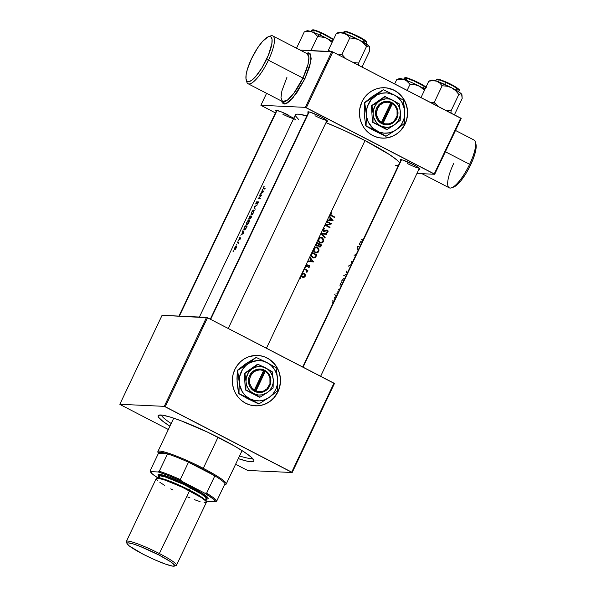 <?xml version="1.0" encoding="UTF-8"?>
<svg xmlns="http://www.w3.org/2000/svg" width="596" height="596" viewBox="0 0 596 596"><rect width="100%" height="100%" fill="white"/><g stroke="black" fill="none" stroke-linecap="round" stroke-linejoin="round"><path stroke-width="0.89" d="M451.634 187.8L453.69 187.047A25.226 6.869 -62.6 0 0 470.579 165.018L469.641 164.295A26.902 7.323 117.4 0 1 451.634 187.8A26.902 7.323 117.4 0 1 453.653 163.557M246.163 79.7L246.744 81.816A26.902 7.323 -62.6 0 0 268.438 60.218L266.501 59.451A25.226 6.869 117.4 0 1 246.163 79.7A25.226 6.869 117.4 0 1 251.512 58.751L247.333 69.456L246.111 74.85L245.999 78.888L247.012 81.22L249.054 81.652L251.952 80.132L255.46 76.809L261.823 68.078L268.453 55.033L271.903 43.352L272.014 39.314L271.009 36.982L269.75 36.483L268.081 36.848L262.56 41.392L257.465 48.127L251.512 58.751A25.226 6.869 117.4 0 1 268.394 36.721A25.226 6.869 117.4 0 1 266.501 59.451L268.438 60.218A26.902 7.323 117.4 0 1 248.085 83.745A26.902 7.323 117.4 0 1 246.528 80.609M286.944 77.316L281.901 90.89L280.977 97.707L282.571 101.588A26.902 7.323 -62.6 0 0 302.932 78.061L304.869 78.828L309.6 66.692L311.172 58.862L310.486 54.013L308.549 52.791L306.396 53.327L310.65 54.311L310.836 61.552L304.869 78.828L302.932 78.061L307.976 64.487L308.899 57.663L307.298 53.789L272.804 35.946A26.902 7.323 117.4 0 1 268.438 60.218L302.932 78.061L268.438 60.218A26.902 7.323 -62.6 0 0 270.457 35.969L268.394 36.721M421.946 173.682L449.287 187.822A26.902 7.323 -62.6 0 0 469.641 164.295L445.391 151.756L469.641 164.295A26.902 7.323 -62.6 0 0 474.006 140.03L455.5 130.457M382.304 138.123A25.226 24.086 92.7 0 0 404.982 124.08L405.079 124.08A25.226 24.086 -87.3 0 1 382.356 138.13A25.226 24.086 -87.3 0 1 361.966 101.782L364.476 97.58L367.717 93.967L371.569 91.091L375.875 89.05L380.479 87.925L385.195 87.761L389.851 88.566L394.269 90.309L398.262 92.916L401.697 96.299L404.431 100.314L407.001 107.198L407.597 112.1L407.269 117.032L406.032 121.808L403.924 126.248L401.033 130.166L397.472 133.429L393.375 135.903L388.897 137.49L384.211 138.138L379.503 137.818L374.944 136.536L370.719 134.353L366.987 131.344L363.888 127.626L361.541 123.342L360.044 118.664L359.448 113.761L359.775 108.83L361.966 101.782A25.226 24.086 -87.3 0 1 384.696 87.731A25.226 24.086 -87.3 0 1 405.079 124.08L404.982 124.08A25.226 24.086 92.7 0 0 384.643 87.731M255.192 405.824A25.226 24.086 92.7 0 0 279.621 386.864A25.226 24.086 92.7 0 0 267.053 358.002L267.157 358.002A25.226 24.086 -87.3 0 1 279.718 386.893A25.226 24.086 -87.3 0 1 255.244 405.824A25.226 24.086 -87.3 0 1 245.671 403.246L241.671 400.639L238.236 397.256L235.502 393.241L233.572 388.741L232.522 383.921L232.388 378.981L233.17 374.102L234.854 369.475L237.364 365.274L240.605 361.668L244.457 358.785L248.763 356.743L255.721 355.417L260.437 355.745L264.989 357.019L269.213 359.209L272.946 362.219L276.045 365.937L278.392 370.213L279.889 374.899L280.485 379.801L280.157 384.733L278.921 389.508L276.812 393.941L273.922 397.867L270.361 401.123L266.263 403.596L261.786 405.191L257.1 405.839L250.082 404.989L245.671 403.246A25.226 24.086 -87.3 0 1 233.11 374.363A25.226 24.086 -87.3 0 1 257.584 355.432A25.226 24.086 -87.3 0 1 267.157 358.002L267.053 358.002A25.226 24.086 92.7 0 0 257.532 355.425M282.891 114.246A10.087 1.207 -154.6 0 0 294.67 118.842A10.087 1.207 25.4 0 1 282.891 114.246M295.4 119.654A10.929 1.304 25.4 0 1 294.431 119.923M315.016 115.736A10.087 1.207 -154.6 0 0 326.787 120.34A10.087 1.207 25.4 0 1 315.016 115.736M326.183 121.338L327.45 121.398L326.556 120.154L320.901 116.779A10.929 1.304 25.4 0 1 327.524 121.144A10.929 1.304 25.4 0 1 326.548 121.413M407.426 163.542A10.087 1.207 -154.6 0 0 419.197 168.139A10.087 1.207 25.4 0 1 407.426 163.542M418.593 169.145L419.86 169.204L418.966 167.96L413.311 164.585A10.929 1.304 25.4 0 1 419.934 168.944A10.929 1.304 25.4 0 1 418.958 169.219M239.547 455.97A50.451 6.027 -154.6 0 0 252.272 458.16A50.451 6.027 25.4 0 1 239.547 455.97M221.742 439.133A52.969 6.332 25.4 0 1 253.836 460.268A52.969 6.332 25.4 0 1 238.281 458.629L247.333 461.23L252.6 461.781L253.896 461.021L253.851 460.313L250.983 456.968L244.241 452.021L234.206 445.897L207.922 432.301L180.99 420.761L170.203 417.044L162.492 415.166L158.536 415.293L158.156 416.485L158.663 417.401L162.864 421.327L169.927 426.177A52.969 6.332 25.4 0 1 158.827 415.159A52.969 6.332 25.4 0 1 221.742 439.133M365.028 140.589A58.013 6.936 -154.6 0 0 325.975 122.634L344.741 130.71L365.028 140.589L330.556 213.197L365.028 140.589A58.013 6.936 -154.6 0 1 399.663 162.805L397.055 160.123L389.672 154.699L365.028 140.589M295.348 115.013L296.763 114.186L298.216 114.141L306.836 115.885A58.013 6.936 -154.6 0 0 295.392 114.901L199.407 317.042M330.326 213.435L331.309 212.779L331.57 213.241L330.594 214.471L331.6 215.38A58.013 6.936 25.4 0 1 334.87 217.108L334.647 217.585A58.013 6.936 -154.6 0 0 331.331 215.826L330.124 214.888L330.326 213.435M329.32 215.797L329.998 214.374L329.32 215.797L333.134 220.766L327.1 220.468L329.32 215.797L327.353 219.946L329.305 220.036L330.326 217.89L329.066 216.318L330.326 217.89L329.305 220.036L327.346 219.946L326.712 221.28L327.1 220.468L333.134 220.766L329.32 215.797M326.489 221.749L326.712 221.28A58.013 6.936 25.4 0 1 331.659 223.88L326.273 225.266A58.013 6.936 25.4 0 1 330.05 227.262L329.826 227.732A58.013 6.936 -154.6 0 0 324.887 225.139L326.489 221.749L324.932 225.027L330.288 223.746A58.013 6.936 -154.6 0 0 326.489 221.749A58.013 6.936 25.4 0 1 330.288 223.746L324.932 225.027L323.218 228.648L324.887 225.139A58.013 6.936 25.4 0 1 329.826 227.732L330.05 227.262A58.013 6.936 -154.6 0 0 326.273 225.266L331.659 223.88A58.013 6.936 -154.6 0 0 326.712 221.28L326.489 221.749M323.092 228.76L324.596 228.275L324.656 228.827L323.293 229.512L323.807 230.816L327.509 230.235L328.105 231.181L327.867 232.142L326.556 232.775L326.444 232.216L327.577 231.375L327.01 230.585L324.589 231.382L323.323 231.144L322.652 229.833L323.092 228.76M320.998 233.327L322.652 229.833L320.998 233.327L326.936 233.826L326.69 234.34L322.123 233.952L325.155 237.573L324.909 238.087L320.998 233.327L326.936 233.826L320.998 233.327L318.785 237.983L320.961 233.394L324.909 238.087L325.155 237.573L322.123 233.952L326.69 234.34L326.936 233.826L326.288 234.303L326.526 233.803L320.991 233.341M318.495 238.34L320.38 237.201L322.555 237.819L323.74 240.017L322.995 242.17L321.266 243.026L318.935 242.155L317.988 240.106L318.495 238.34M316.692 242.393L317.996 239.637L316.692 242.393A58.013 6.936 25.4 0 1 321.631 244.993L320.104 246.997L318.942 246.655L318.473 245.701L316.729 246.044L315.85 244.71L316.692 242.393L314.092 247.861L316.059 243.727L315.91 245.038L316.729 246.044L318.473 245.701L319.806 247.012L320.857 246.498L321.631 244.993A58.013 6.936 -154.6 0 0 316.692 242.393M313.801 248.219L315.686 247.079L318.078 247.884L319.046 249.895L318.301 252.048L316.58 252.905L314.241 252.041L313.295 249.985L313.801 248.219M311.999 252.272L313.31 249.515L311.999 252.272A58.013 6.936 25.4 0 1 316.938 254.872L315.038 257.725L312.498 257.599L310.889 255.453L311.999 252.272L309.778 256.943L311.268 253.807L311.023 256.012L313.258 257.904L315.545 257.345L316.938 254.872A58.013 6.936 -154.6 0 0 311.999 252.272M309.533 257.465L309.778 256.943L313.6 261.912L307.566 261.614L309.533 257.465L307.812 261.085L309.764 261.182L310.784 259.036L309.533 257.465L310.784 259.036L309.764 261.182L307.812 261.085L309.764 261.182L307.812 261.093L306.173 264.542L307.566 261.614L313.6 261.912L309.778 256.943L309.533 257.465M306.031 264.713L306.903 264.14L307.104 264.609L306.314 265.376L306.769 266.084L309.242 265.533L309.615 266.993L308.691 267.604L309.257 266.494L308.758 265.905L306.389 266.486L305.822 265.697L306.031 264.713M304.936 267.15L305.8 265.332L304.936 267.15L305.606 267.768L304.899 267.887L304.936 267.15L304.258 268.58L304.727 267.582L305.606 267.768L304.936 267.15L305.383 267.142M304.027 269.057L304.258 268.58A58.013 6.936 25.4 0 1 307.886 270.48L307.655 270.957A58.013 6.936 -154.6 0 0 307.126 270.673L306.985 272.208L306.687 270.659L305.256 269.697A58.013 6.936 -154.6 0 0 304.027 269.057L303.073 271.076L304.027 269.057A58.013 6.936 25.4 0 1 305.256 269.697L307.126 270.673A58.013 6.936 25.4 0 1 307.655 270.957L307.886 270.48A58.013 6.936 -154.6 0 0 304.258 268.58L304.027 269.057M303.014 271.113L303.662 271.173L303.632 271.836L302.954 271.724L303.014 271.113M301.74 273.877L302.865 271.508L301.74 273.877L303.245 273.206L304.832 273.936L305.398 275.486L304.668 277.028L303.349 277.49L301.859 276.842L301.233 275.628L301.74 273.877L300.049 277.431L301.241 274.935L301.464 276.291L302.41 277.244L303.93 277.416L305.182 276.335L305.368 275.047L304.787 274.607L304.727 276.313L305.182 276.335L303.051 277.468L304.511 276.693L304.787 274.607L305.249 274.629L304.206 273.452L302.91 273.236L301.74 273.877M299.989 277.475L300.637 277.535L300.608 278.198L300.012 278.176L299.989 277.475M266.434 348.235L299.848 277.87L266.434 348.235M234.563 248.145L236.366 246.148L236.359 247.496L235.323 249.322L234.235 249.739L234.563 248.145M236.098 244.919L236.493 244.449L236.098 244.919M238.4 242.706A58.013 6.936 25.4 0 1 238.631 242.736L238.854 242.259A58.013 6.936 -154.6 0 0 237.439 242.132L237.215 242.609L237.439 242.132A58.013 6.936 25.4 0 1 238.854 242.259L238.631 242.736A58.013 6.936 -154.6 0 0 238.4 242.706L237.99 244.017L238.206 243.019L237.662 242.632A58.013 6.936 -154.6 0 0 237.215 242.609A58.013 6.936 25.4 0 1 237.662 242.632L238.206 243.019L237.99 244.017L238.407 242.751M244.457 227.359L245.187 225.824A58.013 6.936 25.4 0 1 247.191 226.04L245.403 229.236L243.92 229.847L244.457 227.359L243.794 229.244L244.502 229.907L245.887 228.596L247.191 226.04A58.013 6.936 -154.6 0 0 245.187 225.824L246.342 226.42L245.187 225.824L244.457 227.359M261.473 192.799L262.501 189.349L263.417 191.86L260.288 194.02L263.417 191.86L262.501 189.349L261.473 192.799M251.467 212.496L252.935 210.269L253.985 209.986L253.881 212.02L252.406 214.381L250.998 214.791L251.467 212.496M249.24 217.279L249.873 215.946A58.013 6.936 25.4 0 1 251.877 216.154L250.596 218.374L250.029 218.531L249.985 217.935L249.009 218.888L249.873 215.946L251.035 216.542L249.873 215.946A58.013 6.936 -154.6 0 1 251.877 216.154L250.149 218.583M233.073 251.281L233.476 250.812L233.073 251.281M254.149 206.946L257.181 204.994L254.574 206.931L255.155 209.256L254.149 206.946L255.155 209.256L254.574 206.931L257.181 204.994L254.179 206.872L254.693 207.222L254.149 206.946M255.96 204.19L255.855 203.325L256.831 201.649L256.138 203.72L258.291 201.843L257.561 203.929L257.941 202.29L255.96 204.19M263.35 187.472L264.207 186.108L263.73 188.105A58.013 6.936 25.4 0 1 265.116 188.276L264.892 188.746A58.013 6.936 -154.6 0 0 263.484 188.574L263.35 187.472M259.677 195.302L259.901 194.832A58.013 6.936 25.4 0 1 261.905 195.041L258.716 198.237A58.013 6.936 25.4 0 1 260.296 198.423L260.072 198.9A58.013 6.936 -154.6 0 0 258.068 198.684L261.167 195.443A58.013 6.936 -154.6 0 0 259.677 195.302A58.013 6.936 25.4 0 1 261.167 195.443L258.068 198.684A58.013 6.936 25.4 0 1 260.072 198.9L260.296 198.423A58.013 6.936 -154.6 0 0 258.716 198.237L261.905 195.041A58.013 6.936 -154.6 0 0 259.901 194.832L261.063 195.428L259.901 194.832L259.677 195.302M246.774 222.375L248.241 220.148L249.292 219.864L249.188 221.906L247.713 224.26L246.304 224.677L246.774 222.375M241.931 233.945L242.967 230.496L243.876 233.006L240.747 235.159L243.846 233.073L242.967 230.496L241.931 233.945M239.093 238.609L239.808 237.469L239.212 239.1L240.754 237.759L239.912 239.599L240.479 238.199L239.078 239.577L239.093 238.609M239.048 239.585L240.419 238.162L239.912 239.599L240.754 237.759L239.234 239.108L239.808 237.469L238.892 239.264M237.96 240.993L238.363 240.523L237.96 240.993M416.947 173.451L434.7 174.27L461.192 118.47L332.821 51.949L306.322 107.749L434.231 173.913L460.723 118.112L461.192 118.47L434.7 174.27L416.947 173.451M260.899 105.298L305.353 107.362L331.853 51.561L300.146 50.086L332.821 51.949L460.723 118.112L434.231 173.913L434.7 174.27L305.353 107.362L306.322 107.749L332.821 51.949L331.853 51.561L305.353 107.362L260.899 105.298L266.583 93.311L260.899 105.298L275.412 112.927L260.899 105.298M281.677 101.119L285.514 103.868L292.927 97.848L304.869 78.828L296.674 93.006L289.641 101.231L287.19 103.078L284.203 104.069L282.258 102.855L281.632 100.858M400.728 160.562A10.929 1.304 25.4 0 1 400.326 159.639A10.929 1.304 25.4 0 1 413.311 164.585L402.673 160.026L400.266 159.668L401.16 160.913M308.326 112.756A10.929 1.304 25.4 0 1 307.916 111.832A10.929 1.304 25.4 0 1 320.901 116.779L310.263 112.227L307.856 111.862L308.75 113.106M293.821 118.217L281.223 111.832L276.194 110.305L275.657 110.618L276.633 111.616M295.392 115.78L298.738 119.617M395.453 165.234L398.828 165.39M247.727 470.453L292.189 472.516L334.438 383.533L207.497 317.75L165.248 406.733L291.72 472.159L333.969 383.176L334.438 383.533L292.189 472.516L247.727 470.453L235.599 464.291L247.727 470.453M206.529 317.37L162.075 315.306L119.826 404.282L164.28 406.353L206.529 317.37L207.497 317.75L333.969 383.176L291.72 472.159L292.189 472.516L164.28 406.353L165.248 406.733L207.497 317.75L162.075 315.306L119.826 404.282L164.28 406.353L206.529 317.37M120.295 404.647L168.348 429.5L120.295 404.647M171.186 423.51A50.451 6.027 25.4 0 1 161.449 415.032A50.451 6.027 -154.6 0 0 171.186 423.51M276.201 111.266A10.929 1.304 25.4 0 1 275.799 110.342A10.929 1.304 25.4 0 1 288.777 115.289M257.003 405.831L261.681 405.183L266.159 403.596L270.264 401.123L273.825 397.86L277.87 391.773L279.554 387.147L280.336 382.267L280.202 377.328L279.151 372.515L277.222 368.008L274.488 363.992L269.116 359.202L264.892 357.019L260.333 355.738M384.115 138.13L388.793 137.49L393.271 135.895L397.376 133.422L400.937 130.166L404.982 124.08L406.666 119.453L407.448 114.574L407.314 109.627L406.263 104.814L404.334 100.314L401.6 96.291L398.165 92.916L394.165 90.301L387.445 88.044M475.541 143.122L476.137 147.406L475.28 152.39L473.373 158.439L469.484 167.23L465.893 173.652L460.782 180.916L456.029 185.706L453.124 187.219M248.085 83.745L282.571 101.588L287.51 100.046L293.754 93.408L302.932 78.061A26.902 7.323 -62.6 0 0 307.298 53.789M269.355 36.49A26.902 7.323 117.4 0 1 272.804 35.946M475.928 144.076L475.347 141.96A26.902 7.323 117.4 0 1 469.641 164.295L470.579 165.018A25.226 6.869 -62.6 0 0 475.928 144.076A25.226 6.869 -62.6 0 0 475.556 143.159M362.331 239.242L361.459 239.793M361.414 241.171L360.483 241.864L359.462 244.017L359.701 244.792M358.837 246.602A58.013 6.936 25.4 0 1 357.347 246.461L357.287 249.873M354.188 255.438L354.002 255.058L354.188 255.438M355.328 254.09L355.097 254.522M348.578 266.151L348.258 265.928L349.047 266.017L350.225 264.684M351.327 261.219L351.2 262.635M345.531 274.562L344.354 275.896L343.564 275.814M346.641 271.098L346.507 272.521M341.508 281.111L343.616 278.652M341.88 282.31L340.942 283.011L339.921 285.156L340.16 285.938M338.58 289.216L338.349 289.798M337.247 291.802L337.202 292.211M335.094 294.119L334.654 294.841M336.375 293.902A58.013 6.936 25.4 0 1 335.935 293.873M335.384 295.728L335.339 296.137M332.27 301.099L333.015 300.6M334.274 297.464L334.17 298.499M332.367 302.083L332.322 302.5M334.87 217.108A58.013 6.936 -154.6 0 0 331.6 215.38L334.87 217.108L334.311 217.406L331.115 215.357L331.6 215.38L330.653 214.001L331.57 213.241L331.309 212.779L329.998 214.374L331.331 215.826A58.013 6.936 25.4 0 1 334.647 217.585L334.87 217.108M330.922 212.951L331.57 213.241L330.154 213.979L330.653 214.001L330.154 213.979L331.115 215.357L330.102 214.448L330.922 212.951M329.141 216.177L332.754 220.676L329.141 216.177M332.114 220.177L329.439 220.043L332.114 220.177L329.439 220.043L329.923 220.066L330.72 218.397L330.236 218.374L329.439 220.043L330.236 218.374L330.72 218.397L332.114 220.177L330.72 218.397L329.923 220.066L332.114 220.177M326.623 221.466L331.659 223.88L325.781 225.243L330.05 227.262L329.491 227.553L325.781 225.243L331.249 223.858L326.623 221.466M326.064 230.019L327.398 230.175L324.306 230.875L322.95 230.518L322.831 229.4L323.248 230.764L323.74 230.786L323.33 229.423L322.831 229.4L324.656 228.827L324.157 228.804L324.105 228.305L324.656 228.827L324.596 228.275L323.218 228.648L322.652 229.833L323.509 231.255L327.197 230.659L327.495 231.658L326.444 232.216L326.556 232.775L327.725 232.313L328.076 231.017M324.306 230.875L323.74 230.786M327.904 230.622L326.526 230.034L327.979 231.948L326.124 232.753M326.809 230.555L327.197 230.659M323.546 231.39L325.96 230.607L323.896 231.39M323.509 231.255L324.589 231.382M326.332 232.723L327.577 231.926L327.36 230.458M321.631 233.93L325.155 237.573L324.641 237.767L321.631 233.93M320.626 237.178L322.086 237.521L319.523 237.454L317.996 239.637L318.376 241.432L319.665 242.676L321.81 242.915L323.472 241.44L323.553 239.167L321.609 237.499C323.136 238.4 323.621 239.711 323.069 241.417L320.678 243.012M320.723 243.019L321.266 243.026M320.864 237.178L320.38 237.201M321.013 237.73L319.024 238.594L318.577 240.389L319.791 242.147L321.833 242.304L323.121 240.747L322.414 238.385L320.395 237.7L318.286 238.974L318.785 238.996L318.286 238.974L319.419 242.185L319.896 242.207L318.689 240.851L319.337 238.258L321.013 237.73L322.846 238.921L322.965 241.194L321.199 242.475L319.419 242.185L320.648 242.46M320.827 243.004L322.771 241.924L323.323 240.002L322.51 238.184L320.544 237.171M320.283 242.453L318.681 241.626L318.055 239.89L318.838 238.236L320.529 237.707M319.374 246.997L320.35 246.595L321.222 244.971L316.603 242.579L321.631 244.993L319.598 246.99M319.806 247.012L320.387 246.9M316.93 246.193L317.996 245.686L317.102 246.178M320.909 245.194L320.164 246.379L319.352 246.453L319.791 246.476L318.942 245.597L319.203 244.651L318.733 244.628L319.002 246.349L320.164 246.379L320.909 245.194A58.013 6.936 -154.6 0 0 319.337 244.367L318.733 244.628L319.337 244.367A58.013 6.936 25.4 0 1 320.909 245.194M319.367 246.453L318.495 245.694L318.867 244.345L319.337 244.367L318.942 245.597L319.449 246.371M316.804 245.649L315.917 244.584L316.483 243.108L316.983 243.131L316.193 243.719L316.692 243.742L316.193 243.719L316.461 245.545L316.953 245.567L316.416 244.74L316.983 243.131A58.013 6.936 25.4 0 1 318.83 244.099L317.646 245.634L316.461 245.545L317.333 245.671M317.646 245.634L318.83 244.099A58.013 6.936 -154.6 0 0 316.983 243.131L316.416 244.74L317.296 245.671M315.932 247.057L317.392 247.4L314.83 247.34L313.31 249.515L313.69 251.318L316.029 252.898L318.1 252.257L318.979 250.767L318.614 248.532L316.916 247.377C318.443 248.286 318.927 249.59 318.376 251.303L315.992 252.89M316.029 252.898L316.58 252.905M316.178 247.057L315.686 247.079M316.32 247.608L314.33 248.472L313.883 250.275L315.001 251.974L317.147 252.183L318.435 250.625L317.728 248.264L315.709 247.578L313.593 248.852L314.092 248.875L313.593 248.852L314.725 252.063L315.202 252.086L314.003 250.73L314.643 248.137L316.32 247.608L318.16 248.8L318.271 251.072L316.506 252.354L314.725 252.063L315.954 252.339M316.133 252.883L317.899 252.026L318.644 250.171L317.817 248.063L315.85 247.049M315.589 252.331L313.988 251.505L313.362 249.769L314.144 248.115L315.835 247.586M311.909 252.458L316.938 254.872L315.545 257.345L313.608 257.971L315.128 257.33L316.528 254.85L311.909 252.458M313.258 257.904L314.062 257.993M313.176 257.397L311.715 256.749L311.03 255.662L311.79 252.987L311.522 253.546L312.021 253.568L311.522 253.546L310.993 254.999L312.729 257.129L311.775 256.295L311.492 255.028L312.289 253.017L311.79 252.987L312.289 253.017A58.013 6.936 25.4 0 1 316.215 255.081L314.666 257.256L312.252 257.107L313.772 257.435M314.017 257.427L313.354 257.368L314.956 257.07L316.215 255.081A58.013 6.936 -154.6 0 0 312.289 253.017L311.522 255.691L313.354 257.368M309.6 257.316L313.22 261.823L309.6 257.316M312.58 261.324L309.905 261.19L312.58 261.324L309.905 261.19L310.389 261.212L311.179 259.543L310.702 259.521L309.905 261.19L310.702 259.521L311.179 259.543L312.58 261.324L311.179 259.543L310.389 261.212L312.58 261.324M308.035 265.339L309.153 265.481L307.082 266.099L305.971 265.853L305.882 265.086L306.672 266.04L305.882 265.086L307.104 264.609L306.605 264.587L307.104 264.609L306.903 264.14L305.8 265.332L306.754 266.628L308.952 265.965L309.257 266.494L308.691 267.604L309.652 266.919L308.229 267.582M308.564 265.92L308.952 265.965M307.454 266.226L306.627 266.628L307.454 266.226M306.471 266.524L307.111 266.65M306.486 266.092L307.231 265.712M309.153 265.481L308.683 265.458L309.205 266.904L309.652 266.919L309.697 266.092L308.519 265.362M308.512 267.485L309.309 266.486L308.37 265.347M304.839 267.969L304.884 267.12L305.606 267.768L304.496 267.932M304.161 268.774L307.886 270.48L307.29 270.763L304.161 268.774M306.933 271.456L307.298 271.88L307.171 270.748M307.126 270.673L306.687 270.659L306.724 271.761L306.985 272.208L307.298 271.88L306.53 272.186M306.784 271.962L306.91 271.24M303.744 271.687L303.513 271.068L302.902 271.255L303.133 271.88L303.744 271.687M302.977 271.895L303.014 271.046L303.245 271.664L302.634 271.858M303.513 271.068L303.073 271.076M303.155 277.475L303.93 277.416M303.088 273.214L304.206 273.452L303.722 273.43L304.787 274.607L302.939 273.191M303.349 273.214L302.91 273.236M303.491 273.899L301.375 274.577L301.874 274.6L301.375 274.577L302.142 276.745L302.626 276.767L301.814 275.851L301.874 274.6L302.79 273.795L304.467 274.302L304.899 275.479L304.355 276.604L302.142 276.745L303.319 276.954M303.811 276.894L303.208 276.946L304.578 276.373L304.787 274.845L303.982 273.922L302.79 273.795L303.982 273.922M302.79 273.795L301.725 275.479L303.208 276.946M302.142 276.745L301.271 274.883L301.755 274.071L302.902 273.72M302.887 276.939L302.284 276.812M233.409 251.214L233.066 251.616L233.409 251.214M248.845 218.389L249.009 218.888L249.985 217.935L250.685 218.292L249.985 217.935L249.962 218.404M250.365 218.106L251.423 216.594L251.348 217.264L250.365 218.106L250.7 218.278L250.245 217.98L250.745 216.504A58.013 6.936 25.4 0 1 251.423 216.594L251.423 216.594A58.013 6.936 -154.6 0 0 250.745 216.504L250.245 217.98M249.232 218.412L250.581 216.855L249.232 218.412L249.828 216.43A58.013 6.936 25.4 0 1 250.536 216.482L250.536 216.482A58.013 6.936 -154.6 0 0 249.828 216.43L249.165 217.957M253.658 212.549L254.134 210.321L253.263 210.001L251.527 212.362L250.998 214.791L252.086 214.672L253.658 212.549M253.762 210.507L252.95 213.353L251.914 214.418L251.274 214.351L251.966 214.761L251.221 213.897L251.721 212.355L253.129 210.448L253.844 210.984L253.613 212.638L251.773 214.485M257.159 201.344L256.079 202.789L255.907 204.197L257.159 201.344M258.321 201.873L257.755 202.029L258.388 202.357L257.755 202.029L256.615 203.683L256.042 203.437M256.138 203.72L257.986 202.29L257.181 204.264L258.329 202.633M255.751 203.772L255.907 204.197M300.719 278.049L300.496 277.431L299.885 277.617L300.108 278.243L300.719 278.049M299.952 278.257L299.997 277.408L300.22 278.027L299.609 278.22M300.496 277.431L300.049 277.431M265.116 188.276A58.013 6.936 -154.6 0 0 263.73 188.105L264.907 188.716L263.454 188.008L264.207 186.108L263.171 187.941L263.484 188.574A58.013 6.936 25.4 0 1 264.892 188.746L265.116 188.276M264.892 189.304L264.848 188.075M265.019 188.105L265.138 188.835M263.03 190.921L262.493 190.645L263.03 190.921M262.739 190.124L262.255 189.871L262.739 190.124M262.925 191.83L261.786 192.575L262.575 190.906L263.261 192.001L262.575 190.906L261.786 192.575L262.925 191.83M259.96 198.885L258.716 198.237L259.953 198.878M248.964 222.427L249.441 220.2L248.577 219.879L246.841 222.241L246.304 224.677L247.392 224.55L248.964 222.427M249.068 220.386L248.256 223.232L247.221 224.297L246.588 224.238L247.28 224.64L246.535 223.776L247.027 222.234L248.435 220.326L249.158 220.863L248.919 222.517L247.079 224.372M244.39 229.482L245.41 228.849L246.737 226.48A58.013 6.936 -154.6 0 0 245.142 226.309A58.013 6.936 25.4 0 1 246.737 226.48L246.006 228.402L244.39 229.482L244.859 229.721L244.099 228.909L245.142 226.309L244.226 228.357M243.488 232.067L242.952 231.792L243.488 232.067M243.198 231.263L242.721 231.017L243.198 231.263M243.391 232.976L242.244 233.721L243.041 232.045L243.727 233.148L243.041 232.045L242.244 233.721L243.391 232.976M239.234 239.108L239.316 238.467L239.48 239.242M240.784 238.065L240.33 237.826L240.784 238.065M238.296 240.933L237.946 241.328L238.296 240.933M237.439 242.132L238.601 242.736L237.439 242.132M238.422 242.922L238.05 242.721M237.662 242.632L238.109 242.758M236.426 244.852L236.083 245.254L236.426 244.852M236.113 248.085L236.523 246.662L235.912 246.215L234.653 247.951L234.235 249.739L235.204 249.448L236.113 248.085M234.668 249.419L234.481 249.001L234.928 249.344L235.927 248.063L234.668 249.419L235.033 249.612L234.481 249.001L235.45 246.945L236.187 246.699L236.09 248.145L236.187 246.699M253.501 210.328L251.929 211.93L251.274 214.351M248.815 220.215L247.243 221.816L246.588 224.238M236.016 246.58L234.481 249.001M303.051 367.181L401.555 159.728L303.051 367.181M368.693 45.952L369.215 46.309A16.919 2.026 -154.6 0 0 365.758 43.657L366.436 46.615L368.037 45.914L369.215 46.309L369.758 50.705L362.003 67.043L369.758 50.705L369.758 48.015L369.215 46.309L367.955 45.169L359.202 39.947L363.18 42.823L366.436 46.615L368.693 45.952M364.029 40.088L366.786 42.562A12.613 1.505 -154.6 0 0 364.029 40.088L363.091 42.055L364.029 40.088A12.613 1.505 -154.6 0 0 351.714 33.86A12.613 1.505 -154.6 0 0 343.996 31.744L346.835 32.057L353.666 34.702L364.029 40.088L363.955 39.552L364.029 40.088M360.52 37.563L363.955 39.552L353.651 34.218L347.081 31.715L344.652 31.581M358.643 65.724L358.643 63.034L366.436 46.615L358.643 63.034L353.264 62.528L358.643 63.034L358.643 65.724M345.583 58.55L341.94 54.4L349.74 37.98L354.575 38.375L359.202 39.947L344.16 33.354L347.297 35.186L349.74 37.98L341.94 54.4L337.887 54.981L341.94 54.4L345.583 58.55M338.625 32.758L336.36 33.428L328.567 49.841L329.834 51.472L328.567 49.841L336.36 33.428L340.413 32.84L344.16 33.354L340.495 32.326L338.893 32.713M328.567 49.841L328.515 51.405L328.567 49.841M369.445 47.002L369.215 46.309L369.565 47.01M365.132 40.357L366.533 41.914M344.682 31.484L345.814 31.417M346.961 31.685L358.516 36.512M345.889 33.644L343.996 31.744L345.308 31.312C345.568 30.716 358.39 35.82 363.955 39.545C368.581 42.837 366.153 41.482 366.786 42.562L366.145 43.91M337.977 32.72L336.36 33.428L340.413 32.84L344.16 33.354A16.919 2.026 -154.6 0 0 339.102 32.288L337.522 32.84M359.202 39.947A16.919 2.026 -154.6 0 0 344.16 33.354L347.297 35.186L349.74 37.98L354.575 38.375L359.202 39.947L363.18 42.823L366.436 46.615L365.758 43.657A16.919 2.026 -154.6 0 0 359.202 39.947M369.475 46.756A16.919 2.026 -154.6 0 0 369.453 46.704A16.919 2.026 -154.6 0 0 369.215 46.309M324.805 37.496L327.085 38.457A16.919 2.026 -154.6 0 0 319.18 34.687L317.616 36.483L324.805 37.496L329.163 39.746L332.106 42.39L327.085 38.457L317.236 33.853L312.043 31.864L315.172 33.681L317.616 36.483L324.805 37.496M321.125 33.018L333.417 39.627A12.613 1.505 -154.6 0 0 321.125 33.018L320.134 35.112L321.125 33.018A12.613 1.505 -154.6 0 0 311.879 30.247L315.612 30.85L321.125 33.018L321.415 32.668L321.125 33.018M333.574 39.291L321.43 32.676L315.977 30.538L312.535 30.083L313.399 29.875M310.918 50.593L317.616 36.483L310.918 50.593M305.398 31.35L306.985 30.798A16.919 2.026 -154.6 0 1 312.043 31.864L315.172 33.681L317.616 36.483L319.18 34.687A16.919 2.026 -154.6 0 0 312.043 31.864L308.274 31.342L304.243 31.931L305.852 31.23L304.243 31.931L296.51 48.209L304.243 31.931L308.274 31.342L312.043 31.864L307.596 30.739L306.769 31.223M332.531 41.482L327.085 38.457A16.919 2.026 -154.6 0 1 332.531 41.482M323.568 33.644L333.641 39.343M314.42 30.083L319.367 31.804M210.641 319.374L309.145 111.929L210.641 319.374M432.309 102.601L430.319 102.788L434.35 102.199L442.143 85.779L446.985 86.182L451.612 87.754L455.59 90.622L458.845 94.421L461.11 93.751L461.975 94.824L462.168 98.504L454.413 114.842L462.168 98.504L461.624 94.116L458.168 91.464L451.612 87.754L436.57 81.153L439.699 82.978L442.143 85.779L434.35 102.199L432.309 102.601M433.881 104.225L434.35 102.199L433.881 104.225M458.905 89.758L453.996 85.951L445.942 81.957L445.659 82.315L453.817 86.346L459.196 90.361A12.613 1.505 -154.6 0 0 445.659 82.315L444.668 84.409L445.659 82.315A12.613 1.505 -154.6 0 0 436.406 79.544L440.139 80.147L445.659 82.315L445.942 81.957L440.504 79.834L437.062 79.38L437.926 79.171M451.053 113.516L451.053 110.841L458.845 94.421L451.053 110.841L445.674 110.327L451.053 110.841L451.053 113.516M437.993 106.356L434.35 102.199L437.993 106.356M429.925 80.646L431.511 80.095A16.919 2.026 -154.6 0 1 436.57 81.153L439.699 82.978L442.143 85.779L446.985 86.182L451.612 87.754A16.919 2.026 -154.6 0 0 436.57 81.153L432.8 80.639L428.77 81.227L430.379 80.527L428.77 81.227L421.007 97.565L428.77 81.227L432.8 80.639L436.57 81.153L432.122 80.035L431.295 80.52M461.855 94.809L461.624 94.116A16.919 2.026 -154.6 0 0 451.612 87.754L455.59 90.622L458.845 94.421L461.11 93.751L461.975 94.824M438.954 79.372L443.901 81.101M448.095 82.941L455.821 87.016L458.972 89.623M461.878 94.563A16.919 2.026 -154.6 0 0 461.863 94.503A16.919 2.026 -154.6 0 0 461.624 94.116M277.028 110.431L179.366 316.111L277.028 110.431M406.181 79.953L404.289 78.054L407.128 78.367L413.959 81.011L424.315 86.398L424.248 85.861L413.944 80.527L407.366 78.024L404.945 77.89M423.383 88.372L424.315 86.398A12.613 1.505 -154.6 0 0 412.007 80.169A12.613 1.505 -154.6 0 0 404.289 78.054L405.6 77.622C405.861 77.026 418.683 82.129 424.24 85.854L423.383 88.372M398.918 79.067L396.653 79.737L394.656 83.932L396.653 79.737L402.635 79.238L406.122 80.43L410.026 84.289L414.861 84.692L419.487 86.256L424.516 90.19L419.487 86.256L411.583 82.486L403.023 79.201L399.998 78.545L399.178 79.022M407.128 90.391L410.026 84.289L407.128 90.391M398.262 79.037L396.653 79.737L400.706 79.149L404.453 79.663L407.589 81.496L410.026 84.289L414.861 84.692L419.487 86.256A16.919 2.026 -154.6 0 1 424.941 89.288L419.487 86.256A16.919 2.026 -154.6 0 0 404.453 79.663A16.919 2.026 -154.6 0 0 399.394 78.597L397.808 79.149M425.827 87.433A12.613 1.505 -154.6 0 0 424.315 86.398L425.827 87.433M404.967 77.793L406.107 77.726M407.254 77.994L418.809 82.829M420.813 83.872L425.991 87.076M425.425 86.666L426.296 87.359M224.632 484.794L225.735 484.414A37.839 4.522 -154.6 0 0 203.281 468.329L202.67 469.074A36.997 4.425 25.4 0 1 214.843 475.839A36.997 4.425 25.4 0 1 225.005 483.647A36.997 4.425 25.4 0 1 224.632 484.794A36.997 4.425 25.4 0 1 224.431 484.853M158.223 452.811A37.839 4.522 25.4 0 1 157.865 451.582A37.839 4.522 25.4 0 1 203.281 468.329L218.039 437.24L203.281 468.329A37.839 4.522 25.4 0 1 226.219 484.041A37.839 4.522 25.4 0 1 225.035 484.533M224.297 484.876L224.915 484.652L225.005 483.647A36.997 4.425 -154.6 0 0 214.843 475.839L206.611 493.183L204.421 492.989A36.155 4.321 25.4 0 1 215.774 501.713L207.892 501.348A36.155 4.321 25.4 0 1 205.352 500.543L207.892 501.348L215.774 501.713L213.837 499.373L204.421 492.989L181.743 481.263L180.268 479.557L188.5 462.213L214.843 475.839L206.611 493.183L204.421 492.989L181.743 481.263L168.832 475.712L158.29 471.972L150.408 471.607L150.125 470.825L158.365 453.482L167.521 453.906L159.281 471.25L158.29 471.972L150.408 471.607L150.125 470.825L158.365 453.482L167.521 453.906L160.063 452.208L158.447 452.476L158.365 453.482A36.997 4.425 25.4 0 1 158.275 453.288A36.997 4.425 25.4 0 1 167.521 453.906A36.997 4.425 25.4 0 1 188.5 462.213L214.843 475.839L202.67 469.074L188.5 462.213A36.997 4.425 25.4 0 1 202.67 469.074L203.281 468.329A37.839 4.522 -154.6 0 0 157.88 452.193L158.275 453.288M215.774 501.713L216.765 500.99L225.005 483.647L216.765 500.99A36.997 4.425 -154.6 0 0 206.611 493.183A36.997 4.425 25.4 0 1 216.765 500.99L215.774 501.713M150.408 471.607L152.345 473.947L158.26 478.186A36.155 4.321 25.4 0 1 150.445 471.734A36.155 4.321 25.4 0 1 150.408 471.607L150.125 470.825M188.5 462.213A36.997 4.425 -154.6 0 0 167.521 453.906L159.281 471.25A36.997 4.425 25.4 0 1 180.268 479.557L188.5 462.213M180.268 479.557A36.997 4.425 -154.6 0 0 159.281 471.25L158.29 471.972A36.155 4.321 25.4 0 1 181.743 481.263L180.268 479.557M174.375 566.111A26.403 3.159 25.4 0 1 143.018 554.161L129.362 546.018L127.015 543.604L127.201 543.008L128.296 542.859L133.02 543.887L140.455 546.532L158.707 554.891A26.403 3.159 25.4 0 1 174.375 566.111L176.148 565.5A27.744 3.315 -154.6 0 0 159.676 553.706A27.744 3.315 -154.6 0 0 126.382 541.868L127.022 543.627A26.403 3.159 25.4 0 1 158.707 554.891L189.543 490.813A27.744 3.315 -154.6 0 0 156.234 478.528L126.374 541.421A27.744 3.315 25.4 0 1 159.676 553.706A27.744 3.315 25.4 0 1 176.498 565.224L206.365 502.331A27.744 3.315 -154.6 0 0 189.543 490.813L158.707 554.891L169.92 561.313L173.28 563.779L174.732 565.805L172.549 566.111L165.263 564.032L154.58 559.711L143.018 554.161A26.403 3.159 25.4 0 1 127.022 543.627M158.29 475.66L158.223 474.558L159.378 474.394L167.953 476.673L179.18 481.218L191.331 487.044A27.744 3.315 -154.6 0 0 158.037 475.206L158.439 476.308A26.902 3.218 25.4 0 1 190.72 487.789L191.331 487.044L201.537 492.78L207.386 497.071L208.153 498.144L207.952 498.77M158.841 476.956A26.902 3.218 25.4 0 1 158.439 476.308M205.203 500.856L206.276 498.599A26.068 3.114 -154.6 0 0 190.474 487.774L189.401 490.039L173.011 482.44L158.417 478.245A26.068 3.114 25.4 0 1 189.401 490.039L189.215 490.642L189.401 490.039L198.982 495.425L205.203 500.461A26.068 3.114 25.4 0 0 189.401 490.039L190.474 487.774A26.068 3.114 -154.6 0 0 159.184 476.234L158.111 478.499M156.212 478.581L158.506 478.26L164.273 479.795L182.302 487.237L201.329 497.563L205.598 500.841L206.358 501.914L206.164 502.54M205.702 502.674L204.093 502.599M200.055 501.616L194.4 499.672M189.968 497.921L187.621 496.93M173.056 490.046L170.769 488.847M164.608 485.382L159.884 482.35M157.739 480.704L156.234 478.953M159.169 477.322L158.618 475.675L163.043 476.137L172.125 479.266L183.702 484.317L195.056 490.098L203.497 495.246L207.035 498.547L206.842 499.157L205.724 499.314M205.657 498.919L206.298 498.547L206.03 497.749L201.545 494.114L183.672 484.414L165.114 476.904L160.458 475.891L159.37 476.04L159.437 477.083M159.907 477.634L160.6 478.283M206.693 499.225L207.803 498.837A27.744 3.315 -154.6 0 0 191.331 487.044L190.72 487.789A26.902 3.218 25.4 0 1 206.693 499.225A26.902 3.218 25.4 0 1 205.933 499.314M381.663 122.493L390.946 102.944L387.147 102.162L383.325 102.884L380.024 105.015L377.678 108.263L376.627 112.167L377 116.205L378.765 119.811L381.663 122.493A10.929 10.437 -87.3 0 1 377.678 108.263A10.929 10.437 -87.3 0 1 390.946 102.944L391.05 102.177A11.771 11.242 92.7 0 0 376.709 107.876A11.771 11.242 92.7 0 0 381.053 123.238L391.065 102.154L395.632 105.805L397.547 109.694L397.957 111.854L397.592 116.227L395.722 120.161L394.299 121.793L390.715 124.087L386.588 124.847L381.038 123.268L377.909 120.355L376.776 118.507L375.584 114.305L375.949 109.932L376.709 107.876L379.242 104.374L382.826 102.08L386.953 101.313L392.503 102.899L391.028 102.37L392.503 102.899L392.377 103.689L383.101 123.238L384.964 123.819L388.838 123.849L392.459 122.396L394.023 121.167L397.063 116.019L397.04 109.977L395.275 106.371L392.377 103.689A10.929 10.437 -87.3 0 1 396.362 117.926A10.929 10.437 -87.3 0 1 383.101 123.238L382.49 123.983A11.771 11.242 92.7 0 0 396.832 118.284A11.771 11.242 92.7 0 0 392.488 102.922L383.101 123.238L382.476 124.013L381.038 123.268L381.663 122.493M394.306 124.966L400.221 120.347L400.393 112.145L399.253 103.883L390.969 99.309L384.606 96.559L379.235 101.201L371.464 105.73L384.606 96.559L371.464 105.73L372.008 105.753L373.148 114.015L372.977 122.225L372.433 122.195L371.464 105.73L372.433 122.195L378.803 124.951L387.08 129.518L394.306 124.966L400.221 120.347L400.393 112.145L399.253 103.883L385.15 96.582L379.235 101.201L372.008 105.753L373.148 114.015L372.977 122.225L380.68 125.898A14.297 13.648 -87.3 0 1 373.148 114.015A14.297 13.648 -87.3 0 1 379.235 101.201A14.297 13.648 -87.3 0 1 392.861 100.262A14.297 13.648 -87.3 0 1 400.393 112.145A14.297 13.648 -87.3 0 1 394.306 124.966A14.297 13.648 -87.3 0 1 380.68 125.898L387.08 129.518L395.729 123.826L398.091 121.018L400.147 115.87L400.169 110.29L399.037 106.759L397.07 103.659L392.861 100.262L389.486 99.063L385.932 98.817L380.784 100.262L377.812 102.341L375.458 105.142L373.394 110.297L373.148 114.015L373.826 117.68L376.471 122.508L379.138 124.966L382.334 126.613L387.609 127.343L391.103 126.613L394.306 124.966M386.536 129.496L372.433 122.195L386.536 129.496M374.824 131.023L385.716 136.216L372.299 129.682L365.802 125.912L368.835 127.171L386.007 136.231L398.545 128.125L404.557 123.283L404.557 108.688L403.194 100.039L394.165 94.928L383.28 89.735L374.936 96.254L364.73 102.683L366.659 116.965L368.254 121.949L372.805 128.2L379.302 132.133L384.234 133.161L389.255 132.811L394.023 131.12L398.217 128.192L401.548 124.236L403.79 119.505L404.796 114.343L404.483 109.083L401.637 101.812L398.337 97.856L394.165 94.928L386.908 92.894L381.894 93.237L377.119 94.928L371.137 99.726L367.352 106.542L366.354 111.713L366.436 120.303L365.802 125.912L364.193 114.246L364.439 102.668L372.783 96.15L383.28 89.735L370.779 97.759M364.73 102.683L366.339 114.35L366.093 125.927L376.977 131.12A20.182 19.266 -87.3 0 1 366.339 114.35A20.182 19.266 -87.3 0 1 374.936 96.254L364.73 102.683M374.936 96.254A20.182 19.266 -87.3 0 1 394.165 94.928L383.28 89.735L374.936 96.254M394.165 94.928A20.182 19.266 -87.3 0 1 404.803 111.705L403.194 100.039L394.165 94.928M404.803 111.705A20.182 19.266 -87.3 0 1 396.213 129.801L404.557 123.283L404.803 111.705M384.01 135.024L386.007 136.231L396.213 129.801A20.182 19.266 -87.3 0 1 376.977 131.12L384.01 135.024M377.156 132.036L365.802 125.912L364.193 114.246L364.439 102.668L374.973 94.831M364.201 111.608L364.514 116.868M382.066 123.797L392.004 102.87L382.066 123.797M254.552 390.194L263.834 370.645L260.035 369.863L256.213 370.585L252.913 372.716L250.566 375.957L249.515 379.868L249.895 383.906L251.654 387.512L254.552 390.194A10.929 10.437 -87.3 0 1 250.566 375.957A10.929 10.437 -87.3 0 1 263.834 370.645L263.939 369.878A11.771 11.242 92.7 0 0 249.597 375.577A11.771 11.242 92.7 0 0 253.941 390.939L263.954 369.848L268.52 373.498L270.435 377.395L270.845 379.555L270.48 383.921L268.61 387.854L265.496 390.812L261.577 392.369L259.476 392.548L253.926 390.961L250.797 388.056L249.664 386.201L248.472 382.006L248.837 377.633L249.597 375.577L252.13 372.068L255.714 369.773L259.841 369.006L265.391 370.593L263.916 370.064L265.391 370.593L265.265 371.39L255.989 390.939L259.789 391.721L261.726 391.542L263.603 390.998L266.911 388.868L269.951 383.72L269.928 377.678L268.163 374.072L265.265 371.39A10.929 10.437 -87.3 0 1 269.25 385.619A10.929 10.437 -87.3 0 1 255.989 390.939L255.379 391.676A11.771 11.242 92.7 0 0 269.72 385.985A11.771 11.242 92.7 0 0 265.376 370.623L255.989 390.939L255.364 391.706L253.926 390.961L254.552 390.194M267.194 392.66L273.11 388.041L273.281 379.838L272.141 371.576L263.857 367.002L257.494 364.253L258.038 364.283L252.123 368.894L244.353 373.424L257.494 364.253L244.353 373.424L244.896 373.454L246.036 381.716L245.865 389.918L245.321 389.896L244.353 373.424L245.321 389.896L251.691 392.645L259.968 397.212L267.194 392.66L273.11 388.041L273.281 379.838L272.141 371.576L258.038 364.283L252.123 368.894L244.896 373.454L246.036 381.716L245.865 389.918L253.576 393.598A14.297 13.648 -87.3 0 1 246.036 381.716A14.297 13.648 -87.3 0 1 252.123 368.894A14.297 13.648 -87.3 0 1 265.749 367.955A14.297 13.648 -87.3 0 1 273.281 379.838A14.297 13.648 -87.3 0 1 267.194 392.66A14.297 13.648 -87.3 0 1 253.576 393.598L259.968 397.212L267.194 392.66L269.884 390.201L271.873 387.095L273.035 383.563L273.281 379.838L272.603 376.18L269.958 371.353L267.291 368.894L264.103 367.24L258.82 366.518L255.326 367.248L252.123 368.894L248.346 372.843L246.282 377.991L246.036 381.716L246.714 385.374L248.279 388.719L250.618 391.527L255.222 394.314L258.709 395.036L262.27 394.798L267.194 392.66M259.424 397.189L245.321 389.896L259.424 397.189M237.089 379.309L237.327 385.001L238.691 393.613L247.72 398.724L258.604 403.917L247.72 398.724L238.691 393.613L249.866 398.821L258.895 403.924L269.101 397.495L277.445 390.983L277.691 379.399L276.082 367.732L267.053 362.621L256.168 357.429L247.824 363.947L237.618 370.377L239.547 384.658L242.393 391.937L245.694 395.893L249.866 398.821L254.626 400.512L259.64 400.855L264.579 399.827L269.101 397.495L272.894 394.023L275.71 389.642L277.341 384.658L277.691 379.399L276.73 374.236L274.525 369.513L271.225 365.549L267.053 362.621L262.3 360.93L257.278 360.587L250.007 362.629L245.813 365.557L242.483 369.513L239.577 376.791L238.691 393.613L237.081 381.947L237.327 370.362L245.671 363.851L256.168 357.429L243.667 365.452M237.618 370.377L239.227 382.043L238.981 393.628L249.866 398.821A20.182 19.266 -87.3 0 1 239.227 382.043A20.182 19.266 -87.3 0 1 247.824 363.947L237.618 370.377M247.824 363.947A20.182 19.266 -87.3 0 1 267.053 362.621L256.168 357.429L247.824 363.947M267.053 362.621A20.182 19.266 -87.3 0 1 277.691 379.399L276.082 367.732L267.053 362.621M277.691 379.399A20.182 19.266 -87.3 0 1 269.101 397.495L277.445 390.983L277.691 379.399M256.898 402.717L258.895 403.924L269.101 397.495A20.182 19.266 -87.3 0 1 249.866 398.821L256.898 402.717M237.402 384.562L236.97 378.944L237.327 370.362L247.861 362.524M247.72 398.724L250.044 399.73M254.954 391.498L264.892 370.57L254.954 391.498M324.112 230.883L323.621 230.861M326.832 230.563L326.385 230.54M324.135 231.419L323.65 231.397M320.901 243.034L320.454 243.012M320.864 242.483L320.41 242.46M316.215 252.913L315.761 252.89M316.178 252.361L315.716 252.339M308.721 265.905L308.244 265.883M306.925 266.114L306.433 266.092M305.189 268.006L304.69 267.984M303.327 271.932L302.828 271.91M303.304 273.735L302.805 273.713M250.32 218.091L250.692 218.285M251.408 214.5L251.944 214.776M253.62 210.366L254.164 210.649M300.31 278.295L299.81 278.272M263.499 188.053L264.929 188.79M246.722 224.379L247.258 224.655M248.927 220.244L249.478 220.527M244.263 229.445L244.837 229.736M234.593 249.396L235.018 249.62M438.544 80.929L438.164 81.727M401.16 159.654L302.708 367.002M456.774 89.586L456.394 90.376M419.39 168.31L320.641 376.277M343.363 33.085L343.996 31.744M424.277 88.886L424.65 88.089M406.047 80.229L406.427 79.439M333.581 39.276L321.415 32.668C313.004 29.122 313.034 29.942 312.758 29.8L311.879 30.247L311.239 31.595M210.299 319.203L308.75 111.847M345.755 33.92L346.134 33.123M228.231 328.478L326.981 120.504M363.985 42.577L364.365 41.78M435.765 80.892L436.406 79.544L437.293 79.097C437.561 79.231 437.531 78.419 445.942 81.957C455.515 85.966 461.289 90.786 459.196 90.361L458.555 91.709M332.24 40.29L331.868 41.087M314.017 31.633L313.638 32.43M276.633 110.357L178.949 316.089M403.648 79.395L404.289 78.054M242.08 450.628L226.219 484.041M173.727 418.168L157.865 451.582M150.281 471.294L150.445 471.734"/></g></svg>
